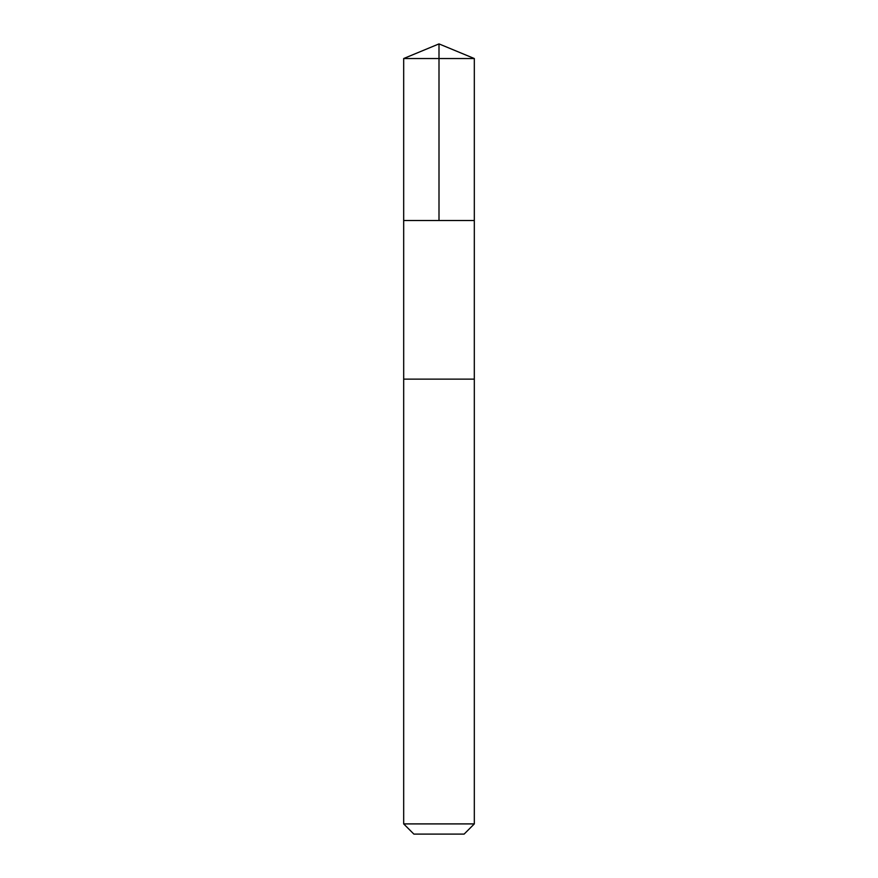 <?xml version="1.0" encoding="UTF-8"?>
<svg xmlns="http://www.w3.org/2000/svg" width="878" height="878" viewBox="0 0 878 878"><rect width="100%" height="100%" fill="white"/><g stroke="black" fill="none" stroke-linecap="round" stroke-linejoin="round"><path stroke-width="1.32" d="M403.682 220.499L474.318 220.499L474.318 58.53L403.682 58.53L403.682 220.499L474.318 220.499L474.307 379.131L403.693 379.131L403.682 220.499M468.72 379.131L403.682 379.131L403.682 823.904L474.318 823.904L474.318 379.131L468.72 379.131M474.318 823.904L464.122 834.1L413.878 834.1L403.682 823.904M403.682 58.53L439 43.9L439 220.499M439 43.9L474.318 58.53"/></g></svg>
